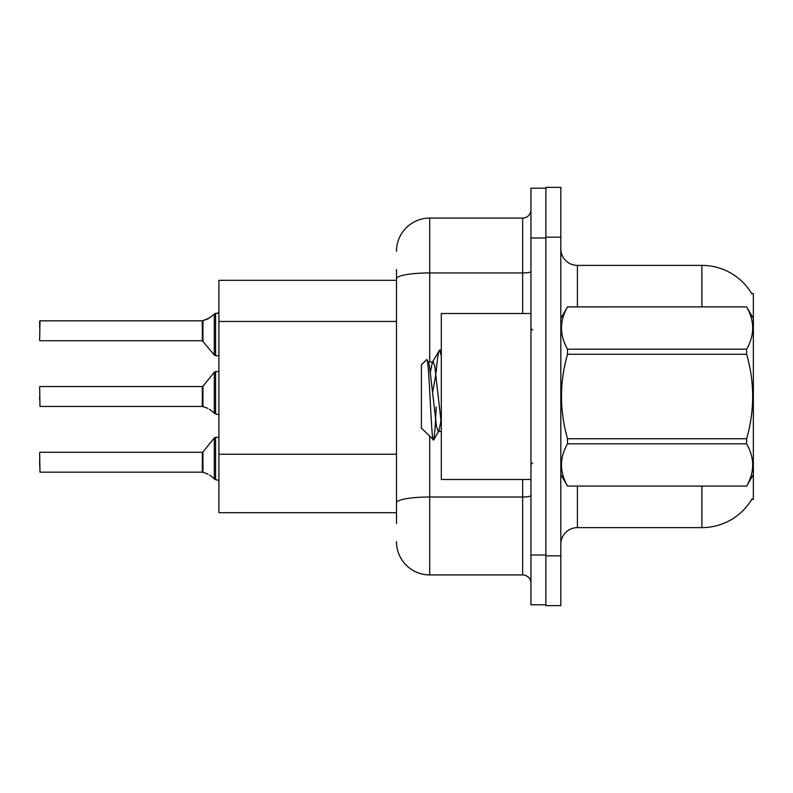 <?xml version="1.0" encoding="UTF-8"?>
<svg xmlns="http://www.w3.org/2000/svg" width="793" height="793" viewBox="0 0 793 793"><rect width="100%" height="100%" fill="white"/><g stroke="black" fill="none" stroke-linecap="round" stroke-linejoin="round"><path stroke-width="1.19" d="M701.894 306.871L701.894 265.377A58.087 58.087 0 0 1 751.843 293.797A58.087 58.087 0 0 0 701.894 265.377A58.087 58.087 0 0 1 751.714 293.598L753.35 293.598L753.35 499.402L751.714 499.402L752.012 498.916A58.087 58.087 0 0 1 701.894 527.623L577.413 527.623A16.594 16.594 0 0 0 560.82 544.216M396.5 310.678L396.5 269.531L396.5 280.316L218.908 280.316L218.908 512.684L396.5 512.684M560.82 237.166L545.881 237.166L545.881 187.366L560.82 187.366L560.82 555.834L545.881 555.834L545.881 605.634L560.82 605.634L545.881 605.634M560.82 555.834L560.82 605.634M751.714 293.598A58.087 58.087 0 0 0 701.894 265.377L577.413 265.377A16.594 16.594 0 0 1 560.82 248.784A16.594 16.594 0 0 0 577.413 265.377L577.413 306.871M396.5 523.469L396.5 269.531M530.943 555.011L530.943 604.801L545.881 604.801L545.881 188.199L530.943 188.199L530.943 555.011L545.881 555.011M429.697 436.418L429.697 574.925L522.646 574.925L522.646 479.487M396.5 251.272A33.197 33.197 0 0 1 429.697 218.075L522.646 218.075A8.297 8.297 0 0 0 530.943 209.778M396.5 508.531L396.5 465.035M530.943 583.222A8.297 8.297 0 0 0 522.646 574.925M429.697 574.925A33.197 33.197 0 0 1 396.5 541.728M202.443 472.172L207.935 474.095L202.958 472.37L202.949 451.96L202.304 452.268L202.314 472.162A0.833 0.833 180 0 1 202.443 472.172A0.833 0.833 -0 0 0 202.314 472.162L202.304 462.23M39.65 465.541L39.65 458.909M209.451 474.987L215.587 479.616L215.587 437.33L218.908 437.33M215.587 479.626L218.838 480.469M39.65 452.605L39.977 472.172L202.304 472.172M202.443 406.452L207.935 408.365L202.958 406.64L202.949 386.231L202.304 386.538L202.314 406.442A0.833 0.833 180 0 1 202.443 406.452A0.833 0.833 -0 0 0 202.314 406.442L202.304 396.5M39.65 396.5L39.65 399.821M39.65 386.875L39.977 406.452L202.304 406.452M209.451 409.267L215.587 413.887L215.587 371.6L218.908 371.6M215.587 413.906L218.838 414.739M218.908 355.67L215.587 355.67L215.587 313.374L207.935 318.905L202.443 320.828A0.833 0.833 0 0 1 202.314 320.838A0.833 0.833 180 0 0 202.443 320.828M39.65 340.395L39.977 320.828L202.314 320.838L202.304 340.732L202.304 320.828L39.977 320.828L39.65 340.395M217.698 313.324L218.908 312.224L217.698 313.324L218.908 312.224L217.698 313.324L218.908 312.224L217.242 313.374L215.587 313.374M202.304 330.77L202.304 340.732L214.298 355.056L214.318 313.81M39.65 327.459L39.65 321.155M530.943 313.513L441.314 313.513L441.314 479.487L530.943 479.487M753.35 318.489L746.639 306.871L567.52 306.921C559.491 320.947 559.491 335.023 567.52 349.168L567.52 354.253C559.491 382.345 559.491 410.506 567.52 438.747L567.52 443.832C559.491 457.858 559.491 471.934 567.52 486.079L746.639 486.079C754.678 472.053 754.678 457.977 746.639 443.832L567.52 443.832M567.52 349.168L746.639 349.168C754.678 335.142 754.678 321.066 746.639 306.921M746.639 349.168L746.639 354.253L567.52 354.253M567.52 438.747L746.639 438.747C754.678 410.506 754.678 382.345 746.639 354.253M746.639 438.747L746.639 443.832M753.35 474.511L746.639 486.129M560.82 318.489L567.52 306.871L746.639 306.871M560.82 474.511L567.52 486.129M441.314 355.928L439.609 350.129L441.314 350.129M436.17 372.264C437.33 358 438.47 350.625 439.609 350.129L432.433 362.034L430.391 372.006M441.314 431.461L438.291 431.461L436.537 426.783L429.509 366.217L428.349 362.034L426.654 359.625L421.4 364.879L421.4 428.121L433.642 439.946L438.886 430.966L440.928 420.994M426.654 359.625C429.092 355.849 431.273 441.493 433.335 440.056C434.306 439.56 435.258 428.547 436.2 407.027M435.922 373.969L432.631 392.158M567.52 486.079L746.639 486.079M428.349 362.034L432.433 362.034M441.314 423.69L434.782 366.217L433.028 361.539M209.451 318.013L202.958 320.63L209.451 318.013L202.958 320.63L202.949 341.04M396.5 321.462L218.908 321.462M396.5 454.24L218.908 454.24M577.413 486.129L577.413 527.623M701.894 527.623L701.894 486.129M561.147 317.924A16.594 2.885 0 0 1 560.82 317.359M530.943 495.566A8.297 1.437 0 0 1 522.646 497.003L429.697 497.003A33.197 5.769 180 0 0 396.5 502.772M530.943 237.989L545.881 237.989M429.697 218.075L429.697 272.941L522.646 272.941L522.646 218.075M396.5 278.7A33.197 5.769 180 0 1 429.697 272.941L429.697 361.539M522.646 313.513L522.646 272.941A8.297 1.437 0 0 0 530.943 271.493M202.949 451.96L214.298 437.944L215.587 437.33L214.298 437.944L214.318 479.19M202.949 386.231L214.298 372.214L215.587 371.6L214.298 372.214L214.318 413.46M39.977 452.268L202.304 452.268M39.977 386.538L202.304 386.538M39.977 340.732L202.304 340.732M215.587 355.67L214.298 355.056M532.599 330.106L530.943 328.451M532.599 462.894L530.943 464.549M215.587 437.33L214.298 437.944M215.587 371.6L214.298 372.214"/></g></svg>

